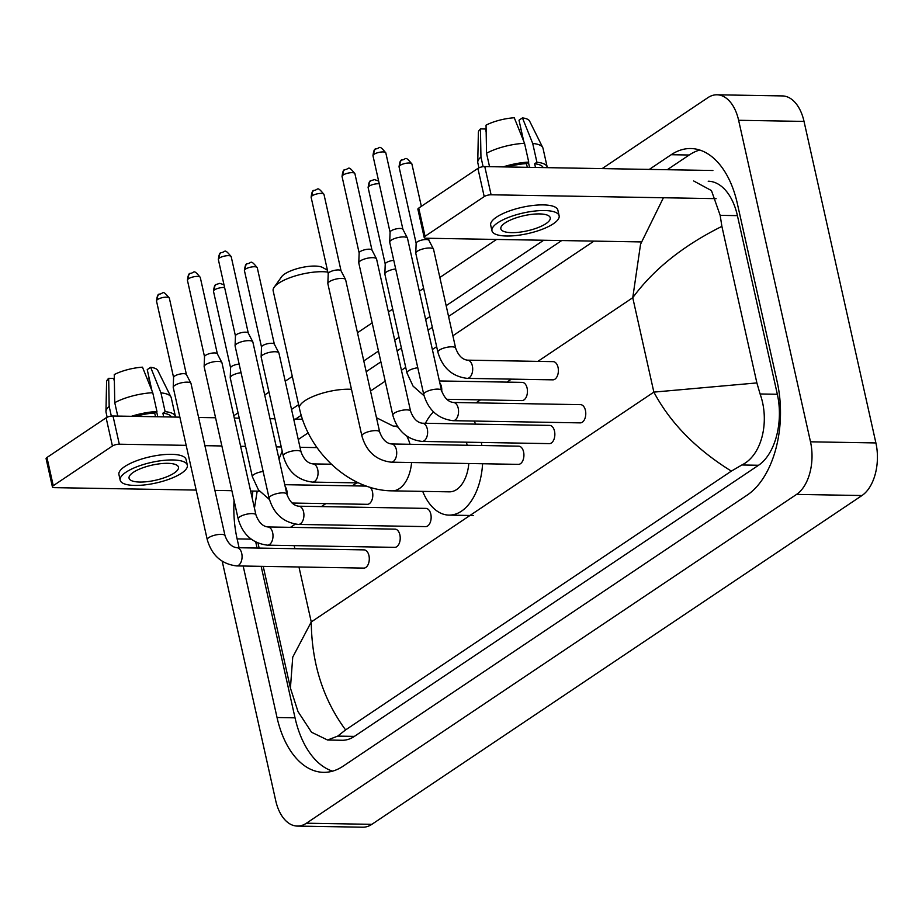 <?xml version="1.0" encoding="UTF-8"?>
<svg xmlns="http://www.w3.org/2000/svg" width="922" height="922" viewBox="0 0 922 922"><rect width="100%" height="100%" fill="white"/><g stroke="black" fill="none" stroke-linecap="round" stroke-linejoin="round"><path stroke-width="1.38" d="M52.404 486.874L46.1 458.672A5.059 1.556 -12.6 0 1 46.953 457.496L53.257 485.698A5.059 1.556 167.4 0 0 52.404 486.874A5.059 1.556 167.4 0 0 54.548 487.646L196.167 490.078M106.122 417.804A5.059 1.556 -12.6 0 1 113.003 415.995L119.307 444.208A5.059 1.556 167.4 0 0 112.426 446.006L106.122 417.804L46.953 457.496M302.52 419.256L293.692 419.107M274.952 418.784L270.008 418.703M239.259 418.173L234.303 418.081M215.575 417.758L198.61 417.47M179.871 417.147L113.003 415.995M112.426 446.006L53.257 485.698M214.907 490.4L231.871 490.688M250.611 491.011L259.451 491.172M119.307 444.208L186.175 445.349M204.915 445.672L221.879 445.971M240.607 446.294L245.563 446.375M276.312 446.905L281.256 446.986M299.996 447.308L317.018 447.608M133.321 472.341A25.297 7.756 167.4 0 0 129.068 478.207A25.297 7.756 167.4 0 0 147.278 481.653A25.297 7.756 167.4 0 0 174.2 473.044A25.297 7.756 167.4 0 0 178.453 467.177A25.297 7.756 167.4 0 0 160.255 463.731A25.297 7.756 167.4 0 0 133.321 472.341M114.374 381.397L113.706 378.4L108.681 378.308L109.176 406.418L111.332 416.099M171.354 416.998A29.354 9.001 167.4 0 0 162.871 413.183L165.13 411.661L160.935 392.853L150.655 367.313L147.232 369.618L151.934 390.674M163.701 416.871L162.871 413.183M152.752 392.714A33.399 10.234 167.4 0 0 114.754 402.672L114.259 374.574A26.312 8.068 167.4 0 1 142.484 367.175L152.752 392.714L156.959 411.523L154.689 413.033L155.518 416.732M154.689 413.033A29.354 9.001 167.4 0 0 135.511 416.387M187.35 465.184L186.083 459.548A34.414 10.545 167.4 0 0 161.327 454.869A34.414 10.545 167.4 0 0 124.701 466.578A34.414 10.545 167.4 0 0 118.926 474.553L120.183 480.201A34.414 10.545 167.4 0 0 144.938 484.88A34.414 10.545 167.4 0 0 181.565 473.17A34.414 10.545 167.4 0 0 187.35 465.184A34.414 10.545 167.4 0 0 162.595 460.504A34.414 10.545 167.4 0 0 125.968 472.214A34.414 10.545 167.4 0 0 120.183 480.201M175.503 417.078A33.399 10.234 167.4 0 0 175.434 416.525A33.399 10.234 167.4 0 0 165.13 411.661M156.959 411.523A33.399 10.234 167.4 0 0 131.373 416.318M175.434 416.525L171.227 397.716A33.399 10.234 167.4 0 0 170.962 396.99A33.399 10.234 167.4 0 0 160.935 392.853M117.751 416.087L114.754 402.672M170.962 396.99L157.8 370.483A26.312 8.068 167.4 0 0 150.655 367.313M149.329 379.011L147.232 378.977M109.176 406.418A33.399 10.234 167.4 0 0 105.961 411.512A33.399 10.234 167.4 0 0 106.042 412.284L107.148 417.24M108.681 378.308A26.312 8.068 167.4 0 0 106.583 381.927L105.961 411.512M156.636 411.731L157.766 416.767M327.852 272.094A32.385 9.935 167.4 0 0 278.594 283.25A32.385 9.935 167.4 0 0 274.145 287.272L281.613 276.75A22.266 6.823 -12.6 0 1 284.668 273.995A22.266 6.823 -12.6 0 1 304.859 266.919A22.266 6.823 -12.6 0 1 322.746 267.553L327.437 270.192M411.581 462.533A32.385 19.085 -89 0 1 399.422 488.556A32.385 19.085 -89 0 1 392.138 490.85L449.371 491.841A32.385 19.085 -89 0 0 468.814 463.512M481.353 442.445A55.666 32.8 91 0 1 481.837 445.51M482.586 463.754A55.666 32.8 91 0 1 448.968 515.11A55.666 32.8 91 0 1 422.702 491.38M467.247 445.268A32.385 19.085 -89 0 0 466.267 442.191M425.411 423.267A55.666 32.8 91 0 1 433.467 411.846M474.104 421.043A55.666 32.8 91 0 1 475.671 424.132M274.145 287.272A32.385 9.935 167.4 0 0 273.154 290.764L299.42 408.285A32.385 9.935 -12.6 0 1 304.859 400.77A32.385 9.935 -12.6 0 1 351.466 389.338M363.775 568.102A9.105 5.371 -89 0 0 368.95 555.62A9.105 5.371 -89 0 0 364.086 549.881L236.862 547.703A9.105 5.371 -89 0 1 241.737 553.431A9.105 5.371 -89 0 1 238.913 565.036A9.105 5.371 -89 0 1 236.551 565.912L363.775 568.102M225.037 535.74A9.105 2.789 -12.6 0 0 218.756 534.472A9.105 2.789 -12.6 0 0 209.121 537.388A9.105 2.789 -12.6 0 0 208.798 537.595A9.105 2.789 -12.6 0 0 207.266 539.704L173.244 387.505A9.105 2.789 -12.6 0 1 173.221 387.275A9.105 2.789 -12.6 0 1 174.777 385.384A9.105 2.789 -12.6 0 1 187.154 382.146A9.105 2.789 -12.6 0 1 190.946 383.31A9.105 2.789 -12.6 0 1 191.015 383.529L225.037 535.74C227.792 543.116 231.733 547.103 236.862 547.703M173.613 377.547A6.581 2.017 -12.6 0 1 173.59 377.386A6.581 2.017 -12.6 0 1 174.719 376.026A6.581 2.017 -12.6 0 1 183.662 373.675A6.581 2.017 -12.6 0 1 186.394 374.528A6.581 2.017 -12.6 0 1 186.451 374.678M394.697 547.357A9.105 5.371 -89 0 0 399.883 534.875A9.105 5.371 -89 0 0 395.019 529.136L267.795 526.946A9.105 5.371 -89 0 1 272.658 532.686A9.105 5.371 -89 0 1 269.835 544.291A9.105 5.371 -89 0 1 267.484 545.167L394.697 547.357M255.97 514.983A9.105 2.789 -12.6 0 0 249.689 513.715A9.105 2.789 -12.6 0 0 240.054 516.643A9.105 2.789 -12.6 0 0 239.72 516.85A9.105 2.789 -12.6 0 0 238.187 518.959L204.165 366.76A9.105 2.789 -12.6 0 1 204.142 366.53A9.105 2.789 -12.6 0 1 205.698 364.639A9.105 2.789 -12.6 0 1 218.076 361.401A9.105 2.789 -12.6 0 1 221.868 362.565A9.105 2.789 -12.6 0 1 221.948 362.784L255.97 514.983C258.725 522.371 262.666 526.358 267.795 526.946M204.534 356.802A6.581 2.017 -12.6 0 1 204.523 356.641A6.581 2.017 -12.6 0 1 205.641 355.27A6.581 2.017 -12.6 0 1 214.584 352.93A6.581 2.017 -12.6 0 1 217.315 353.783A6.581 2.017 -12.6 0 1 217.373 353.933M425.63 526.612A9.105 5.371 -89 0 0 430.805 514.13A9.105 5.371 -89 0 0 425.941 508.391L298.716 506.201A9.105 5.371 -89 0 1 303.58 511.941A9.105 5.371 -89 0 1 300.768 523.546A9.105 5.371 -89 0 1 298.405 524.422L425.63 526.612M286.892 494.238A9.105 2.789 -12.6 0 0 280.611 492.97A9.105 2.789 -12.6 0 0 270.976 495.886A9.105 2.789 -12.6 0 0 270.642 496.105A9.105 2.789 -12.6 0 0 269.12 498.214L235.098 346.004A9.105 2.789 -12.6 0 1 235.075 345.785A9.105 2.789 -12.6 0 1 236.62 343.894A9.105 2.789 -12.6 0 1 249.009 340.644A9.105 2.789 -12.6 0 1 252.789 341.82A9.105 2.789 -12.6 0 1 252.87 342.039L286.892 494.238C289.646 501.626 293.588 505.613 298.716 506.201M235.467 336.057A6.581 2.017 -12.6 0 1 235.444 335.896A6.581 2.017 -12.6 0 1 236.562 334.525A6.581 2.017 -12.6 0 1 245.506 332.185A6.581 2.017 -12.6 0 1 248.249 333.026A6.581 2.017 -12.6 0 1 248.306 333.188M518.406 464.365A9.105 5.371 -89 0 0 523.581 451.884A9.105 5.371 -89 0 0 518.717 446.156L391.493 443.966A9.105 5.371 -89 0 1 396.368 449.694A9.105 5.371 -89 0 1 393.544 461.3A9.105 5.371 -89 0 1 391.182 462.176L518.406 464.365M379.668 432.003A9.105 2.789 -12.6 0 0 373.387 430.735A9.105 2.789 -12.6 0 0 363.752 433.651A9.105 2.789 -12.6 0 0 363.429 433.859A9.105 2.789 -12.6 0 0 361.897 435.968L327.875 283.769A9.105 2.789 -12.6 0 1 327.852 283.538A9.105 2.789 -12.6 0 1 329.408 281.648A9.105 2.789 -12.6 0 1 341.785 278.409A9.105 2.789 -12.6 0 1 345.577 279.573A9.105 2.789 -12.6 0 1 345.646 279.792L379.668 432.003C382.423 439.391 386.364 443.378 391.493 443.966M328.244 273.811A6.581 2.017 -12.6 0 1 328.22 273.65A6.581 2.017 -12.6 0 1 329.35 272.29A6.581 2.017 -12.6 0 1 338.293 269.939A6.581 2.017 -12.6 0 1 341.025 270.791A6.581 2.017 -12.6 0 1 341.082 270.941M549.328 443.62A9.105 5.371 -89 0 0 554.514 431.139A9.105 5.371 -89 0 0 549.639 425.399L422.426 423.221A9.105 5.371 -89 0 1 427.289 428.949A9.105 5.371 -89 0 1 424.466 440.555A9.105 5.371 -89 0 1 422.103 441.431L549.328 443.62M410.601 411.247A9.105 2.789 -12.6 0 0 404.32 409.979A9.105 2.789 -12.6 0 0 394.685 412.906A9.105 2.789 -12.6 0 0 394.351 413.114A9.105 2.789 -12.6 0 0 392.818 415.223L358.796 263.024A9.105 2.789 -12.6 0 1 358.773 262.793A9.105 2.789 -12.6 0 1 360.329 260.903A9.105 2.789 -12.6 0 1 372.707 257.664A9.105 2.789 -12.6 0 1 376.499 258.828A9.105 2.789 -12.6 0 1 376.579 259.047L410.601 411.247C413.356 418.634 417.286 422.622 422.426 423.221M359.165 253.066A6.581 2.017 -12.6 0 1 359.154 252.905A6.581 2.017 -12.6 0 1 360.272 251.545A6.581 2.017 -12.6 0 1 369.215 249.194A6.581 2.017 -12.6 0 1 371.946 250.046A6.581 2.017 -12.6 0 1 372.004 250.196M580.261 422.875A9.105 5.371 -89 0 0 585.435 410.394A9.105 5.371 -89 0 0 580.572 404.654L453.347 402.465A9.105 5.371 -89 0 1 458.211 408.204A9.105 5.371 -89 0 1 455.399 419.81A9.105 5.371 -89 0 1 453.036 420.686L580.261 422.875M441.523 390.502A9.105 2.789 -12.6 0 0 435.242 389.234A9.105 2.789 -12.6 0 0 425.607 392.15A9.105 2.789 -12.6 0 0 425.273 392.369A9.105 2.789 -12.6 0 0 423.751 394.478L389.729 242.267A9.105 2.789 -12.6 0 1 389.706 242.048A9.105 2.789 -12.6 0 1 391.251 240.158A9.105 2.789 -12.6 0 1 403.64 236.919A9.105 2.789 -12.6 0 1 407.42 238.083A9.105 2.789 -12.6 0 1 407.501 238.302L441.523 390.502C444.277 397.889 448.219 401.877 453.347 402.465M390.087 232.321A6.581 2.017 -12.6 0 1 390.075 232.16A6.581 2.017 -12.6 0 1 391.193 230.788A6.581 2.017 -12.6 0 1 400.136 228.449A6.581 2.017 -12.6 0 1 402.879 229.29A6.581 2.017 -12.6 0 1 402.937 229.451M292.078 503.032L367.302 504.322A9.105 5.371 -89 0 0 372.476 491.852A9.105 5.371 -89 0 0 370.241 487.346M263.139 471.488A9.105 2.789 -12.6 0 0 254.184 474.323A9.105 2.789 -12.6 0 0 253.861 474.542A9.105 2.789 -12.6 0 0 252.328 476.651L230.235 377.847A9.105 2.789 -12.6 0 1 230.223 377.617A9.105 2.789 -12.6 0 1 231.768 375.727A9.105 2.789 -12.6 0 1 241.057 372.684M230.604 367.89A6.581 2.017 -12.6 0 1 230.592 367.728A6.581 2.017 -12.6 0 1 231.71 366.368A6.581 2.017 -12.6 0 1 239.132 364.086M301.033 451.93A9.105 2.789 -12.6 0 0 294.752 450.662A9.105 2.789 -12.6 0 0 285.117 453.578A9.105 2.789 -12.6 0 0 284.783 453.785A9.105 2.789 -12.6 0 0 283.25 455.906L261.168 357.091A9.105 2.789 -12.6 0 1 261.145 356.872A9.105 2.789 -12.6 0 1 262.701 354.982A9.105 2.789 -12.6 0 1 275.079 351.743A9.105 2.789 -12.6 0 1 278.87 352.907A9.105 2.789 -12.6 0 1 278.94 353.126L301.033 451.93C303.787 459.317 307.729 463.305 312.858 463.893A9.105 5.371 -89 0 1 317.721 469.632A9.105 5.371 -89 0 1 314.898 481.238A9.105 5.371 -89 0 1 312.535 482.102L358.6 482.898M261.537 347.145A6.581 2.017 -12.6 0 1 261.514 346.983A6.581 2.017 -12.6 0 1 262.643 345.612A6.581 2.017 -12.6 0 1 271.587 343.272A6.581 2.017 -12.6 0 1 274.318 344.113A6.581 2.017 -12.6 0 1 274.376 344.275M446.709 399.295L521.933 400.586A9.105 5.371 -89 0 0 527.107 388.116A9.105 5.371 -89 0 0 522.244 382.376L439.391 380.947M417.77 367.751A9.105 2.789 -12.6 0 0 408.815 370.586A9.105 2.789 -12.6 0 0 408.492 370.805A9.105 2.789 -12.6 0 0 406.959 372.914L384.866 274.111A9.105 2.789 -12.6 0 1 384.854 273.88A9.105 2.789 -12.6 0 1 386.399 271.99A9.105 2.789 -12.6 0 1 395.688 268.947M385.235 264.153A6.581 2.017 -12.6 0 1 385.223 263.992A6.581 2.017 -12.6 0 1 386.341 262.632A6.581 2.017 -12.6 0 1 393.763 260.35M552.854 379.841A9.105 5.371 -89 0 0 558.041 367.371A9.105 5.371 -89 0 0 553.165 361.631L467.489 360.156A9.105 5.371 -89 0 1 472.352 365.896A9.105 5.371 -89 0 1 469.529 377.501A9.105 5.371 -89 0 1 467.166 378.366L552.854 379.841M455.664 348.193A9.105 2.789 -12.6 0 0 449.383 346.926A9.105 2.789 -12.6 0 0 439.748 349.841A9.105 2.789 -12.6 0 0 439.414 350.049A9.105 2.789 -12.6 0 0 437.881 352.169L415.799 253.354A9.105 2.789 -12.6 0 1 415.776 253.135A9.105 2.789 -12.6 0 1 417.332 251.245A9.105 2.789 -12.6 0 1 429.71 248.006A9.105 2.789 -12.6 0 1 433.501 249.171A9.105 2.789 -12.6 0 1 433.571 249.389L455.664 348.193C458.418 355.581 462.348 359.568 467.489 360.156M416.168 243.408A6.581 2.017 -12.6 0 1 416.145 243.247A6.581 2.017 -12.6 0 1 417.274 241.875A6.581 2.017 -12.6 0 1 426.218 239.536A6.581 2.017 -12.6 0 1 428.949 240.377A6.581 2.017 -12.6 0 1 429.007 240.538M424.189 237.461L417.885 209.259A5.059 1.556 -12.6 0 1 418.738 208.084L425.042 236.286A5.059 1.556 167.4 0 0 424.189 237.461A5.059 1.556 167.4 0 0 426.333 238.233L641.274 241.921M477.907 168.392A5.059 1.556 -12.6 0 1 484.788 166.582L491.092 194.784A5.059 1.556 167.4 0 0 484.211 196.593L477.907 168.392L418.738 208.084M712.902 170.501L484.788 166.582M484.211 196.593L425.042 236.286M491.092 194.784L716.117 198.656M505.106 222.928A25.297 7.756 167.4 0 0 500.853 228.794A25.297 7.756 167.4 0 0 519.051 232.24A25.297 7.756 167.4 0 0 545.985 223.631A25.297 7.756 167.4 0 0 550.238 217.753A25.297 7.756 167.4 0 0 532.04 214.319A25.297 7.756 167.4 0 0 505.106 222.928M486.159 131.984L485.491 128.988L480.454 128.896L480.95 157.005L483.116 166.686M543.139 167.585A29.354 9.001 167.4 0 0 534.656 163.759L536.915 162.249L532.709 143.44L522.44 117.901L519.005 120.206L523.719 141.262M535.475 167.458L534.656 163.759M524.537 143.302A33.399 10.234 167.4 0 0 486.539 153.259L486.044 125.15A26.312 8.068 167.4 0 1 514.269 117.762L524.537 143.302L528.744 162.099L526.474 163.62L527.303 167.32M526.474 163.62A29.354 9.001 167.4 0 0 507.296 166.974M559.124 215.771L557.868 210.135A34.414 10.545 167.4 0 0 533.112 205.445A34.414 10.545 167.4 0 0 496.485 217.154A34.414 10.545 167.4 0 0 490.7 225.141L491.968 230.788A34.414 10.545 167.4 0 0 516.723 235.467A34.414 10.545 167.4 0 0 553.35 223.758A34.414 10.545 167.4 0 0 559.124 215.771A34.414 10.545 167.4 0 0 534.368 211.092A34.414 10.545 167.4 0 0 497.742 222.801A34.414 10.545 167.4 0 0 491.968 230.788M547.288 167.654A33.399 10.234 167.4 0 0 547.207 167.101A33.399 10.234 167.4 0 0 536.915 162.249M528.744 162.099A33.399 10.234 167.4 0 0 503.147 166.905M547.207 167.101L543.012 148.304A33.399 10.234 167.4 0 0 542.747 147.578A33.399 10.234 167.4 0 0 532.709 143.44M489.536 166.663L486.539 153.259M542.747 147.578L529.585 121.07A26.312 8.068 167.4 0 0 522.44 117.901M521.114 129.599L519.017 129.564M480.95 157.005A33.399 10.234 167.4 0 0 477.746 162.099A33.399 10.234 167.4 0 0 477.827 162.871L478.933 167.827M480.454 128.896A26.312 8.068 167.4 0 0 478.368 132.514L477.746 162.099M528.421 162.318L529.551 167.355M602.147 168.599L707.889 97.663A40.487 23.857 91 0 1 716.982 94.793L782.398 95.923A40.487 23.857 91 0 1 804.03 121.416L875.9 442.94A40.487 23.857 91 0 1 861.978 495.529L371.854 824.337A40.487 23.857 91 0 1 362.749 827.207L297.333 826.077A40.487 23.857 91 0 1 275.701 800.584L222.214 561.291M716.982 94.793A40.487 23.857 91 0 1 738.626 120.286L810.496 441.811A40.487 23.857 91 0 1 796.562 494.399L306.438 823.208A40.487 23.857 91 0 1 297.333 826.077M233.785 415.73L238.06 412.849M264.706 394.973L268.994 392.104M285.221 381.212L292.309 376.464M357.482 332.738L372.177 322.884M388.416 311.993L392.691 309.112M419.337 291.237L423.624 288.367M439.852 277.476L496.555 239.443M234.038 500.381A87.037 51.286 -89 0 0 237.115 538.897L239.086 547.737M243.178 566.027L277.038 717.523A87.037 51.286 -89 0 0 323.553 772.348A87.037 51.286 -89 0 0 343.122 766.17L747.281 495.033A87.037 51.286 -89 0 0 777.211 381.973L737.289 203.347A87.037 51.286 -89 0 0 690.774 148.534A87.037 51.286 -89 0 0 671.204 154.712L649.284 169.418M543.692 240.25L446.156 305.678M429.929 316.569L425.641 319.45M398.995 337.314L394.72 340.195M378.481 351.086L363.787 360.94M298.613 404.666L291.525 409.414M261.156 566.339L295.028 717.835A87.037 51.286 -89 0 0 332.565 771.149M255.74 542.055L257.077 548.048M252.87 491.057A87.037 51.286 -89 0 0 252.19 498.076M699.74 150.032A87.037 51.286 -89 0 0 689.195 155.011L667.274 169.717M561.682 240.561L448.565 316.442M432.337 327.333L428.05 330.214M401.404 348.078L397.117 350.959M380.89 361.85L366.195 371.704M301.24 415.28L295.489 419.141M263.219 566.373L290.418 688.066L292.735 657.144L311.256 621.947C311.705 663.46 323.149 699.452 345.6 729.913L337.706 736.113L327.575 740.02L342.097 740.274A54.652 32.201 -89 0 0 354.382 736.39L758.541 465.264A54.652 32.201 -89 0 0 777.338 394.27L737.416 215.644A54.652 32.201 -89 0 0 708.211 181.219M298.255 439.506L308.19 432.833M370.517 391.02L385.212 381.166M401.439 370.275L405.726 367.405M432.36 349.53L436.648 346.66M452.886 335.769L593.975 241.115M693.69 180.977L711.45 190.577L720.163 215.345L721.891 226.374L756.881 382.918L760.085 393.971C769.824 420.663 762.321 455.065 741.864 464.976L731.353 471.119C696.098 449.245 670.271 422.91 653.859 392.115L756.881 382.918M345.6 729.913L731.353 471.119M327.575 740.02L311.532 732.229L298.002 711.577L290.418 688.066M721.891 226.374C683.075 245.725 653.364 269.512 632.757 297.714L640.548 244.249L663.414 197.746M282.201 451.192L279.009 458.937M410.013 444.277A32.385 19.085 -89 0 0 406.752 436.118M398.074 427.232A32.385 19.085 -89 0 0 393.256 426.091L376.487 417.747M169.348 298.152C161.949 289.059 163.932 293.818 159.264 294.13C157.962 293.991 157.04 296.296 156.51 301.021A6.581 2.017 -12.6 0 1 157.604 299.5A6.581 2.017 -12.6 0 1 164.612 297.253A6.581 2.017 -12.6 0 1 169.348 298.152L186.428 374.597M159.264 294.13A6.581 4.921 56.1 0 0 157.604 299.5M200.27 277.407C192.882 268.314 194.853 273.073 190.186 273.373C188.883 273.246 187.961 275.54 187.431 280.276A6.581 2.017 -12.6 0 1 188.537 278.744A6.581 2.017 -12.6 0 1 195.533 276.508A6.581 2.017 -12.6 0 1 200.27 277.407L217.362 353.852M190.186 273.373A6.581 4.921 56.1 0 0 188.537 278.744M231.192 256.662C223.804 247.557 225.786 252.328 221.107 252.628C219.816 252.501 218.894 254.795 218.353 259.531A6.581 2.017 -12.6 0 1 219.459 257.999A6.581 2.017 -12.6 0 1 226.466 255.763A6.581 2.017 -12.6 0 1 231.192 256.662L248.283 333.107M221.107 252.628A6.581 4.921 56.1 0 0 219.459 257.999M323.979 194.415C316.58 185.322 318.563 190.082 313.895 190.393C312.593 190.255 311.671 192.56 311.129 197.285A6.581 2.017 -12.6 0 1 312.235 195.764A6.581 2.017 -12.6 0 1 319.243 193.516A6.581 2.017 -12.6 0 1 323.979 194.415L341.059 270.861M313.895 190.393A6.581 4.921 56.1 0 0 312.235 195.764M354.901 173.67C347.513 164.577 349.484 169.337 344.816 169.636C343.514 169.51 342.592 171.815 342.062 176.54A6.581 2.017 -12.6 0 1 343.168 175.007A6.581 2.017 -12.6 0 1 350.164 172.771A6.581 2.017 -12.6 0 1 354.901 173.67L371.992 250.116M344.816 169.636A6.581 4.921 56.1 0 0 343.168 175.007M385.822 152.925C378.435 143.832 380.417 148.592 375.738 148.891C374.436 148.765 373.525 151.058 372.984 155.795A6.581 2.017 -12.6 0 1 374.09 154.262A6.581 2.017 -12.6 0 1 381.097 152.026A6.581 2.017 -12.6 0 1 385.822 152.925L402.914 229.371M375.738 148.891A6.581 4.921 56.1 0 0 374.09 154.262M224 284.76L219.782 283.354L216.255 284.46C214.953 284.333 214.042 286.638 213.501 291.364A6.581 2.017 -12.6 0 1 214.607 289.831A6.581 2.017 -12.6 0 1 224.622 287.572M216.255 284.46A6.581 4.921 56.1 0 0 214.607 289.831M287.076 494.964A9.105 5.371 -89 0 0 286.8 490.377A9.105 5.371 -89 0 0 285.186 486.62M257.273 267.749C249.874 258.644 251.856 263.415 247.188 263.715C245.886 263.588 244.964 265.882 244.434 270.619A6.581 2.017 -12.6 0 1 245.529 269.086A6.581 2.017 -12.6 0 1 252.536 266.85A6.581 2.017 -12.6 0 1 257.273 267.749L274.353 344.194M247.188 263.715A6.581 4.921 56.1 0 0 245.529 269.086M378.631 181.023L374.413 179.617L370.886 180.724C369.584 180.597 368.673 182.902 368.132 187.627A6.581 2.017 -12.6 0 1 369.238 186.106A6.581 2.017 -12.6 0 1 379.253 183.835M370.886 180.724A6.581 4.921 56.1 0 0 369.238 186.106M441.707 391.228A9.105 5.371 -89 0 0 441.431 386.641A9.105 5.371 -89 0 0 439.817 382.884M411.904 164.012C404.504 154.919 406.487 159.679 401.819 159.979C400.517 159.852 399.595 162.145 399.053 166.882A6.581 2.017 -12.6 0 1 400.16 165.349A6.581 2.017 -12.6 0 1 407.167 163.113A6.581 2.017 -12.6 0 1 411.904 164.012L421.354 206.321M401.819 159.979A6.581 4.921 56.1 0 0 400.16 165.349M294.199 545.628L294.879 548.694M298.97 566.984L311.256 621.947L653.859 392.115L632.757 297.714L537.883 361.366M511.399 379.126L506.95 382.111M480.477 399.883L476.029 402.856M356.768 482.863L352.319 485.848M325.846 503.619L321.398 506.593M295.224 524.157L290.476 527.338M796.562 494.399L861.978 495.529M810.496 441.811L875.9 442.94M738.626 120.286L804.03 121.416M306.438 823.208L371.854 824.337M295.028 717.835L277.038 717.523M251.153 539.139L237.115 538.897M689.195 155.011L671.204 154.712M737.416 215.644L720.163 215.345M777.338 394.27L760.085 393.971M758.541 465.264L741.864 464.976M354.382 736.39L337.706 736.113M392.138 490.85C349.761 490.665 308.674 452.195 299.42 408.285M448.968 515.11L473.505 515.536M397.37 426.16L393.256 426.091M186.394 374.528L190.946 383.31M207.266 539.704C211.806 555.321 221.568 564.057 236.551 565.912M173.59 377.386L173.221 387.275M156.51 301.021L173.59 377.467M217.315 353.783L221.868 362.565M238.187 518.959C242.728 534.576 252.49 543.312 267.484 545.167M204.523 356.641L204.142 366.53M187.431 280.276L204.523 356.722M248.249 333.026L252.789 341.82M269.12 498.214C273.661 513.831 283.423 522.567 298.405 524.422M235.444 335.896L235.075 345.785M218.353 259.531L235.444 335.977M341.025 270.791L345.577 279.573M361.897 435.968C366.437 451.584 376.199 460.32 391.182 462.176M328.22 273.65L327.852 283.538M311.129 197.285L328.22 273.73M371.946 250.046L376.499 258.828M392.818 415.223C397.359 430.839 407.121 439.575 422.103 441.431M359.154 252.905L358.773 262.793M342.062 176.54L359.154 252.985M402.879 229.29L407.42 238.083M423.751 394.478C428.292 410.094 438.054 418.83 453.036 420.686M390.075 232.16L389.706 242.048M372.984 155.795L390.075 232.24M252.328 476.651L258.437 489.87L269.431 499.517M366.426 486.09L284.76 484.684M230.592 367.728L230.223 377.617M213.501 291.364L230.592 367.809M283.25 455.906C287.791 471.522 297.552 480.258 312.535 482.102M274.318 344.113L278.87 352.907M331.344 464.215L312.858 463.893M261.514 346.983L261.145 356.872M244.434 270.619L261.514 347.064M406.959 372.914L413.068 386.134L424.062 395.78M385.223 263.992L384.854 273.88M368.132 187.627L385.223 264.072M437.881 352.169C442.422 367.786 452.183 376.522 467.166 378.366M428.949 240.377L433.501 249.171M428.5 238.268L428.984 240.458M416.145 243.247L415.776 253.135M399.053 166.882L416.145 243.327M258.022 543.127L259.128 548.083M254.449 508.16L257.192 491.126"/></g></svg>
